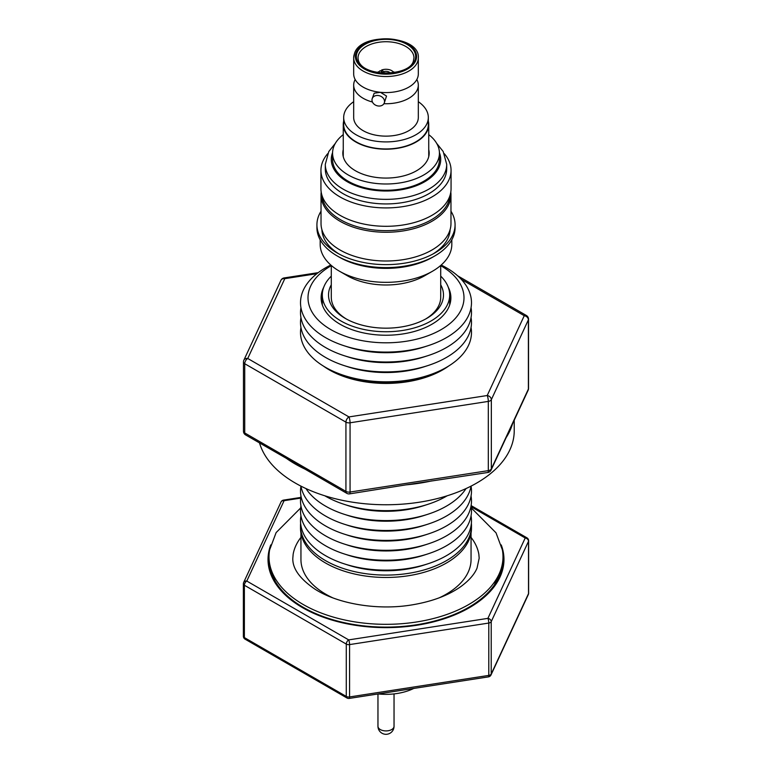 <?xml version="1.0" encoding="UTF-8"?>
<svg xmlns="http://www.w3.org/2000/svg" width="772" height="772" viewBox="0 0 772 772"><rect width="100%" height="100%" fill="white"/><g stroke="black" fill="none" stroke-linecap="round" stroke-linejoin="round"><path stroke-width="1.16" d="M471.335 507.957L496.02 532.825L502.379 549.886A116.997 67.55 180 0 1 502.997 556.786A116.997 67.55 180 0 1 428.219 619.771A116.997 67.55 180 0 1 299.478 602.247A116.997 67.55 180 0 1 269.003 556.786A116.997 67.55 180 0 1 269.621 549.886L276.115 532.603L300.665 507.957M354.377 54.03A32.318 18.653 0 0 0 353.682 57.871L353.682 73.929A32.318 18.653 0 0 0 382.651 92.486A32.318 18.653 0 0 0 417.623 77.769A32.318 18.653 0 0 0 418.318 73.929L418.318 57.871C420.267 35.29 360.514 31.613 354.445 53.644L353.682 57.871A32.318 18.653 0 0 0 382.651 76.428A32.318 18.653 0 0 0 417.623 61.712A32.318 18.653 0 0 0 418.318 57.871M372.229 98.565L374.169 93.238L380.393 92.312L386.521 96.046L384.282 102.956A6.408 5.124 20 0 1 377.373 105.832A6.408 5.124 20 0 1 371.979 99.993A6.408 5.124 20 0 1 372.229 98.565A6.408 5.124 20 0 1 379.139 95.68A6.408 5.124 20 0 1 384.533 101.518A6.408 5.124 20 0 1 384.282 102.956M471.055 537.399A93.296 53.866 180 0 1 478.843 554.238L479.18 558.175L477.038 568.115C474.481 574.291 469.202 580.361 461.212 586.315C448.715 595.299 432.32 601.494 412.007 604.891C377.469 610.7 337.383 603.81 314.648 588.939C299.671 578.643 292.395 568.385 292.82 558.175L293.157 554.238A93.296 53.866 180 0 1 300.945 537.399M502.997 556.786L502.997 559.575A116.997 67.55 180 0 1 502.379 566.465A116.997 67.55 180 0 1 422.593 623.728A116.997 67.55 180 0 1 299.478 605.045A116.997 67.55 180 0 1 269.621 566.465A116.997 67.55 180 0 1 269.003 559.575L269.003 556.786M323.323 366.024A80.249 46.33 0 0 0 329.258 369.856A80.249 46.33 0 0 0 448.677 366.024M514.229 420.19L514.229 430.728A128.229 74.035 180 0 1 341.687 500.198A128.229 74.035 180 0 1 259.527 442.954M512.454 424.021A128.229 74.035 180 0 1 506.142 437.608M431.934 480.859A128.229 74.035 180 0 1 406.082 484.855L487.865 472.483A4.275 0.907 -98.8 0 0 488.319 470.64L488.319 401.401A4.275 0.907 -98.8 0 0 487.209 395.525L524.256 315.709L461.299 279.358M305.287 469.26A128.229 74.035 180 0 1 286.364 458.336L346.821 493.347A4.275 4.275 0 0 0 349.61 493.868L406.082 484.855M448.243 287.194A64.887 37.461 180 0 1 450.057 303.734A64.887 37.461 180 0 1 405.966 333.417A64.887 37.461 180 0 1 340.124 324.259A64.887 37.461 180 0 1 321.943 303.734A64.887 37.461 180 0 1 323.757 287.194M322.368 305.094A64.115 37.017 180 0 1 321.885 300.559A64.115 37.017 180 0 1 322.31 296.294M270.769 544.916A117.971 68.11 0 0 0 268.029 559.526A117.971 68.11 0 0 0 302.585 607.68A117.971 68.11 0 0 0 431.143 622.444A117.971 68.11 0 0 0 503.971 559.526A117.971 68.11 0 0 0 501.231 544.916M269.351 564.728A117.971 68.11 0 0 0 268.781 567.198M471.383 523.262A85.489 49.36 180 0 1 471.489 525.742A85.489 49.36 180 0 1 418.713 571.338A85.489 49.36 180 0 1 325.552 560.636A85.489 49.36 180 0 1 300.511 525.742A85.489 49.36 180 0 1 300.617 523.262M300.511 525.742L300.511 528.116A85.489 49.36 0 0 0 325.552 563.01A85.489 49.36 0 0 0 418.713 573.712A85.489 49.36 0 0 0 471.489 528.116L471.489 525.742M300.945 533.037L300.945 559.526A85.055 49.109 0 0 0 325.852 594.247A85.055 49.109 0 0 0 332.742 597.817M439.258 597.808A85.055 49.109 0 0 0 471.055 559.526L471.055 533.037M440.715 265.674A78.001 45.037 180 0 1 441.15 265.925A78.001 45.037 180 0 1 441.15 329.615A78.001 45.037 180 0 1 330.85 329.615A78.001 45.037 180 0 1 331.284 265.674M441.198 265.037A85.489 49.36 180 0 1 446.448 267.826A85.489 49.36 180 0 1 427.784 345.788A85.489 49.36 180 0 1 344.215 345.788A85.489 49.36 180 0 1 325.552 337.625A85.489 49.36 180 0 1 330.802 265.037M427.784 345.788L424.127 346.966A78.001 45.037 180 0 1 347.873 346.966L344.215 345.788M471.055 307.681A85.489 49.36 180 0 1 427.784 355.699A85.489 49.36 180 0 1 344.215 355.699A85.489 49.36 180 0 1 325.552 347.535A85.489 49.36 180 0 1 300.945 307.681M427.784 355.699L424.127 356.876A78.001 45.037 180 0 1 347.873 356.876L344.215 355.699M471.055 317.591A85.489 49.36 180 0 1 427.784 365.61A85.489 49.36 180 0 1 344.215 365.61A85.489 49.36 180 0 1 325.552 357.446A85.489 49.36 180 0 1 300.945 317.591M427.784 365.61L424.127 366.797A78.001 45.037 180 0 1 347.873 366.797L344.215 365.61M471.055 327.502A85.489 49.36 180 0 1 427.784 375.52A85.489 49.36 180 0 1 344.215 375.52A85.489 49.36 180 0 1 325.552 367.366A85.489 49.36 180 0 1 300.945 327.502M427.784 375.52L424.127 376.707A78.001 45.037 180 0 1 347.873 376.707L344.215 375.52M447.171 495.788A85.489 49.36 180 0 1 427.784 504.367A85.489 49.36 180 0 1 344.215 504.367A85.489 49.36 180 0 1 325.552 496.213A85.489 49.36 180 0 1 324.829 495.788M427.784 504.367L424.127 505.554A78.001 45.037 180 0 1 347.873 505.554L344.215 504.367M466.037 488.57A85.489 49.36 180 0 1 427.784 514.287A85.489 49.36 180 0 1 344.215 514.287A85.489 49.36 180 0 1 325.552 506.123A85.489 49.36 180 0 1 305.963 488.57M427.784 514.287L424.127 515.464A78.001 45.037 180 0 1 347.873 515.464L344.215 514.287M471.045 486.128A85.489 49.36 180 0 1 427.784 524.198A85.489 49.36 180 0 1 344.215 524.198A85.489 49.36 180 0 1 325.552 516.034A85.489 49.36 180 0 1 300.955 486.128A85.489 49.36 180 0 0 325.552 525.944A85.489 49.36 180 0 0 344.215 534.108A85.489 49.36 180 0 0 427.784 534.108A85.489 49.36 180 0 0 471.065 486.128M427.784 524.198L424.127 525.375A78.001 45.037 180 0 1 347.873 525.375L344.215 524.198M427.784 534.108L424.127 535.286A78.001 45.037 180 0 1 347.873 535.286L344.215 534.108M471.055 496A85.489 49.36 180 0 1 427.784 544.019A85.489 49.36 180 0 1 344.215 544.019A85.489 49.36 180 0 1 325.552 535.855A85.489 49.36 180 0 1 300.945 496M427.784 544.019L424.127 545.206A78.001 45.037 180 0 1 347.873 545.206L344.215 544.019M471.055 505.911A85.489 49.36 180 0 1 427.784 553.929A85.489 49.36 180 0 1 344.215 553.929A85.489 49.36 180 0 1 325.552 545.775A85.489 49.36 180 0 1 300.945 505.911M427.784 553.929L424.127 555.116A78.001 45.037 180 0 1 347.873 555.116L344.215 553.929M471.055 515.831A85.489 49.36 180 0 1 427.784 563.84A85.489 49.36 180 0 1 344.215 563.84A85.489 49.36 180 0 1 325.552 555.686A85.489 49.36 180 0 1 300.945 515.831M427.784 563.84L424.127 565.027A78.001 45.037 180 0 1 347.873 565.027L344.215 563.84M428.315 121.05A42.74 24.675 180 0 1 428.74 124.524A42.74 24.675 180 0 1 370.821 147.597A42.74 24.675 180 0 1 343.26 124.524A42.74 24.675 180 0 1 343.685 121.05M413.763 688.431A42.74 24.675 180 0 1 378.203 693.932M343.26 149.643A43.174 24.926 0 0 0 342.826 153.145A43.174 24.926 0 0 0 378.898 177.734A43.174 24.926 0 0 0 426.829 161.232A43.174 24.926 0 0 0 429.174 153.145A43.174 24.926 0 0 0 428.74 149.643M343.26 134.637A53.432 30.851 0 0 0 335.463 143.129A53.432 30.851 0 0 0 332.568 153.145A53.432 30.851 0 0 0 377.209 183.572A53.432 30.851 0 0 0 436.537 163.162A53.432 30.851 0 0 0 439.432 153.145A53.432 30.851 0 0 0 428.74 134.637M332.568 153.145L332.568 159.428A53.432 30.851 0 0 0 377.209 189.854A53.432 30.851 0 0 0 436.537 169.444A53.432 30.851 0 0 0 439.432 159.428L439.432 153.145M450.973 211.229A69.075 39.874 180 0 1 455.075 224.758A69.075 39.874 180 0 1 434.839 252.955A69.075 39.874 180 0 1 373.426 263.976A69.075 39.874 180 0 1 348.365 258.205A69.075 39.874 180 0 1 337.161 252.955A69.075 39.874 180 0 1 316.925 224.758A69.075 39.874 180 0 1 321.027 211.229M455.075 224.758L455.075 227.721A69.075 39.874 180 0 1 434.839 255.918A69.075 39.874 180 0 1 373.426 266.938A69.075 39.874 180 0 1 348.365 261.158A69.075 39.874 180 0 1 337.161 255.918A69.075 39.874 180 0 1 316.925 227.721L316.925 224.758M337.161 255.918L339.458 257.25A65.823 38.002 0 0 0 374.015 267.739A65.823 38.002 0 0 0 432.542 257.25L434.839 255.918M320.177 239.802L320.177 244.338A65.823 38.002 0 0 0 339.458 271.204A65.823 38.002 0 0 0 374.015 281.703A65.823 38.002 0 0 0 432.542 271.204A65.823 38.002 0 0 0 451.823 244.338L451.823 239.802M339.458 271.204L347.313 275.739A54.715 31.584 0 0 0 376.041 284.463A54.715 31.584 0 0 0 424.687 275.739L432.542 271.204M338.976 253.969A64.115 37.017 180 0 1 321.895 229.602M450.047 195.326A64.115 37.017 180 0 1 415.288 226.563A64.115 37.017 180 0 1 351.067 224.671A64.115 37.017 180 0 1 321.953 195.326M450.8 192.054A64.973 37.51 180 0 1 450.973 194.756A64.973 37.51 180 0 1 416.996 227.721A64.973 37.51 180 0 1 350.604 226.206A64.973 37.51 180 0 1 321.027 194.756A64.973 37.51 180 0 1 321.2 192.054M450.973 194.756L450.973 223.484A64.973 37.51 180 0 1 416.996 256.458A64.973 37.51 180 0 1 350.604 254.943A64.973 37.51 180 0 1 321.027 223.484L321.027 194.756M450.105 229.602A64.115 37.017 180 0 1 433.024 253.969M444.325 153.715A65.06 37.558 180 0 1 451.06 170.361A65.06 37.558 180 0 1 358.526 204.406A65.06 37.558 180 0 1 320.94 170.361A65.06 37.558 180 0 1 327.675 153.715M451.06 170.361L451.06 188.744A65.06 37.558 180 0 1 358.526 222.79A65.06 37.558 180 0 1 320.94 188.744L320.94 170.361M446.698 168.885A60.698 35.039 180 0 1 360.36 200.652A60.698 35.039 180 0 1 325.302 168.885L325.302 164.311A60.698 35.039 180 0 0 360.36 196.078A60.698 35.039 180 0 0 446.698 164.311L446.698 168.885M425.642 319.01A54.715 31.584 0 0 0 440.715 297.239L440.715 265.462M331.284 284.8A57.485 33.186 0 0 0 329.654 301.534A57.485 33.186 0 0 0 345.354 318.45A57.485 33.186 0 0 0 426.646 318.45A57.485 33.186 0 0 0 442.346 288.419A57.485 33.186 0 0 0 440.715 284.8M331.284 265.462L331.284 297.239A54.715 31.584 0 0 0 332.365 303.483A54.715 31.584 0 0 0 346.358 319.01M331.284 276.154A63.69 36.767 0 0 0 322.31 294.981A63.69 36.767 0 0 0 323.565 302.248A63.69 36.767 0 0 0 392.321 331.564A63.69 36.767 0 0 0 449.69 294.981A63.69 36.767 0 0 0 448.435 287.715A63.69 36.767 0 0 0 440.715 276.154M390.217 73.108A4.449 2.567 0 0 0 389.426 72.288A4.449 2.567 0 0 0 383.877 71.671L383.877 73.243M355.168 79.506A32.318 18.653 0 0 0 354.377 81.243A32.318 18.653 0 0 0 353.682 85.084A32.318 18.653 0 0 0 372.442 102.02M383.916 103.709A32.318 18.653 0 0 0 417.623 88.925A32.318 18.653 0 0 0 418.318 85.084A32.318 18.653 0 0 0 416.832 79.506M353.682 85.084L353.682 117.479A32.318 18.653 0 0 0 382.651 136.036A32.318 18.653 0 0 0 417.623 121.32A32.318 18.653 0 0 0 418.318 117.479L418.318 85.084M353.682 101.701A42.315 24.434 0 0 0 344.592 112.451A42.315 24.434 0 0 0 343.685 117.479L343.685 124.524A42.315 24.434 0 0 0 381.619 148.822A42.315 24.434 0 0 0 427.408 129.561A42.315 24.434 0 0 0 428.315 124.524L428.315 117.479A42.315 24.434 0 0 0 418.318 101.701M343.685 117.479A42.315 24.434 0 0 0 381.619 141.778A42.315 24.434 0 0 0 427.408 122.507A42.315 24.434 0 0 0 428.315 117.479M378.261 72.674A8.038 4.642 0 0 1 380.249 70.686L382.565 72.298A4.449 2.567 0 0 0 381.783 73.108M382.565 73.166L382.565 72.298M383.877 71.671L381.571 70.049A8.038 4.642 0 0 1 393.739 72.674M381.571 71.603L381.571 70.049M449.69 296.294A64.115 37.017 180 0 1 450.115 300.559A64.115 37.017 180 0 1 449.632 305.094M503.219 567.198A117.971 68.11 0 0 0 502.649 564.728M280.989 502.041A3.416 2.692 24.9 0 1 284.096 500.69A3.416 0.724 81.2 0 0 283.565 500.102A3.416 3.416 0 0 0 280.989 502.041L243.691 582.406A3.416 3.416 0 0 0 243.373 583.854A3.416 1.978 0 0 1 243.489 583.342A3.416 2.692 24.9 0 1 243.691 582.406A3.416 2.692 24.9 0 1 246.789 581.055L348.703 639.891A3.416 0.724 81.2 0 1 349.581 644.591L349.581 696.942A3.416 0.724 81.2 0 1 349.224 698.419L488.435 676.88A3.416 3.416 0 0 0 491.011 674.94L528.309 594.565A3.416 3.416 0 0 0 528.627 593.128A3.416 1.978 0 0 1 528.511 593.639A3.416 2.692 24.9 0 1 528.309 594.565M243.373 636.196A3.416 3.416 0 0 0 245.081 639.158L346.985 697.994A3.416 1.978 120 0 1 346.281 696.431A3.416 1.978 0 0 0 349.581 696.942L488.792 675.404L488.792 623.052L349.581 644.591A3.416 1.978 0 0 1 346.281 644.08L244.377 585.244A3.416 1.978 0 0 1 243.373 583.854L243.373 636.196A3.416 1.978 0 0 0 244.377 637.595L346.281 696.431L346.281 644.08A3.416 1.978 120 0 1 348.703 639.891L487.904 618.362A3.416 0.724 81.2 0 1 488.792 623.052A3.416 1.978 0 0 0 490.326 622.541A3.416 1.978 0 0 0 491.214 621.663L491.214 674.014A3.416 2.692 24.9 0 1 491.011 674.94M471.2 506.799L525.211 537.987L487.904 618.362A3.416 2.692 24.9 0 1 491.214 621.663L528.511 541.288A3.416 1.978 0 0 0 528.627 540.776A3.416 3.416 0 0 0 526.919 537.814A3.416 1.978 -60 0 0 525.211 537.987A3.416 2.692 24.9 0 1 528.511 541.288L528.511 593.639L491.214 674.014A3.416 1.978 0 0 1 490.326 674.892A3.416 1.978 0 0 1 488.792 675.404A3.416 0.724 81.2 0 1 488.435 676.88M487.865 472.483A4.275 4.275 0 0 0 491.088 470.061L528.135 390.236A4.275 4.275 0 0 0 528.531 388.441L528.531 319.193A4.275 2.47 180 0 1 528.386 319.83L491.339 399.655A4.275 2.47 180 0 1 490.23 400.764A4.275 2.47 180 0 1 488.319 401.401L350.063 422.786A4.275 2.47 180 0 1 345.933 422.149L244.724 363.718L244.724 432.957A4.275 2.47 120 0 0 245.612 434.916L286.364 458.336M349.61 493.868A4.275 0.907 -98.8 0 0 350.063 492.034A4.275 2.47 180 0 1 345.933 491.388L345.933 422.149A4.275 2.47 120 0 1 348.954 416.919L487.209 395.525A4.275 3.368 -155.1 0 1 491.339 399.655L491.339 468.893A4.275 2.47 180 0 1 490.23 470.003A4.275 2.47 180 0 1 488.319 470.64L350.063 492.034L350.063 422.786A4.275 0.907 -98.8 0 0 348.954 416.919L247.744 358.478A4.275 3.368 -155.1 0 0 243.865 360.177A4.275 4.275 0 0 0 243.47 361.971A4.275 2.47 180 0 0 244.724 363.718A4.275 2.47 -60 0 1 247.744 358.478L284.791 278.663A4.275 3.368 -155.1 0 0 280.911 280.352L243.865 360.177M491.088 470.061A4.275 3.368 -155.1 0 0 491.339 468.893L528.386 389.078L528.386 319.83A4.275 3.368 -155.1 0 0 524.256 315.709A4.275 2.47 120 0 1 526.388 315.497A4.275 4.275 0 0 1 528.531 319.193M316.858 273.703L284.791 278.663A4.275 0.907 -98.8 0 0 284.135 277.93A4.275 4.275 0 0 0 280.911 280.352M528.135 390.236A4.275 3.368 -155.1 0 0 528.386 389.078A4.275 2.47 180 0 0 528.531 388.441M377.962 726.278A8.038 4.642 0 0 0 379.805 729.231A8.038 4.642 0 0 0 391.124 729.849A8.038 4.642 0 0 0 394.038 726.278A8.038 8.038 0 0 1 381.397 732.86A8.038 8.038 0 0 1 377.962 726.278L377.962 693.97M439.422 152.605A54.715 31.584 180 0 1 420.238 184.064A54.715 31.584 180 0 1 362.888 188.059A54.715 31.584 180 0 1 332.578 152.605M358.642 54.542A27.956 16.135 0 0 0 358.044 57.871C358.43 77.711 410.183 77.132 413.425 60.805L413.956 57.871A27.956 16.135 0 0 0 388.895 41.813A27.956 16.135 0 0 0 358.642 54.542M415.027 60.004A29.664 17.129 0 0 0 392.108 39.71A29.664 17.129 0 0 0 356.973 52.95A29.664 17.129 0 0 0 379.892 73.234A29.664 17.129 0 0 0 415.027 60.004M415.944 60.11A30.6 17.669 0 0 0 392.301 39.179A30.6 17.669 0 0 0 356.056 52.834A30.6 17.669 0 0 0 379.699 73.765A30.6 17.669 0 0 0 415.944 60.11M245.081 639.158A3.416 1.978 -60 0 1 244.377 637.595L244.377 585.244A3.416 1.978 -60 0 1 246.789 581.055L284.096 500.69L300.655 498.123M346.821 493.347A4.275 2.47 -60 0 1 345.933 491.388L244.724 432.957A4.275 2.47 180 0 1 243.47 431.21A4.275 4.275 0 0 0 245.612 434.916M502.379 566.465L492.98 588.225M428.74 156.648L428.74 124.524M446.698 164.311L443.176 151.486L436.691 143.389M322.31 304.834L322.31 294.981M395.052 72.443L393.016 71.661M381.571 71.014L380.914 71.149M378.984 71.661L376.948 72.443M449.69 304.834L449.69 294.981M335.309 143.389L328.775 151.573L325.302 164.311M343.26 156.648L343.26 124.524M471.113 505.592L526.919 537.814M528.627 540.776L528.627 593.128M283.565 500.102L300.733 497.448M346.985 697.994A3.416 3.416 0 0 0 349.224 698.419M243.47 431.21L243.47 361.971M284.135 277.93L318.209 272.651M457.651 275.807L526.388 315.497M279.02 588.225L276.067 583.68L269.621 566.465M394.038 693.903L394.038 726.278"/></g></svg>
